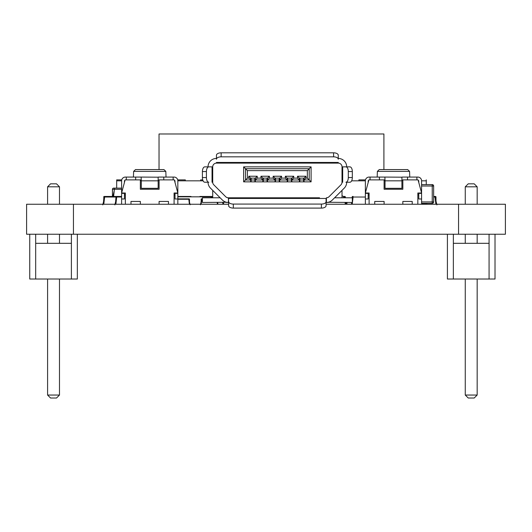 <?xml version="1.0" encoding="UTF-8"?>
<svg xmlns="http://www.w3.org/2000/svg" width="532" height="532" viewBox="0 0 532 532"><rect width="100%" height="100%" fill="white"/><g stroke="black" fill="none" stroke-linecap="round" stroke-linejoin="round"><path stroke-width="0.8" d="M208.83 182.237L204.807 182.237A4.688 2.407 -90 0 1 202.406 177.548L206.423 177.548A4.688 2.407 90 0 0 208.83 182.237L208.025 182.237A8.432 8.432 0 0 0 210.499 188.148L220.142 197.791L202.406 197.791L202.406 202.473L226.446 202.266M226.446 197.286L227.137 197.598L226.446 197.286M227.27 197.638L228.175 197.784L227.27 197.638M328.284 197.286L327.586 197.598L328.284 197.286A3.751 3.751 0 0 0 329.055 196.694A3.751 3.751 0 0 1 326.409 197.791L326.409 202.473A8.432 8.432 0 0 0 332.374 200.005L344.231 188.148A8.432 8.432 0 0 0 346.698 182.237L345.9 182.237A4.688 2.407 -90 0 0 348.3 177.548L348.3 171.557A4.688 2.407 -90 0 0 345.9 166.868L349.916 166.868A4.688 2.407 90 0 1 352.324 171.557L348.3 171.557M329.055 196.694L340.919 184.83A3.751 3.751 0 0 0 342.016 182.183L342.016 166.868A3.751 3.751 0 0 0 338.266 163.118L216.458 163.118A3.751 3.751 0 0 0 212.714 166.868L212.714 182.183A3.751 3.751 0 0 0 213.811 184.83L225.668 196.694A3.751 3.751 0 0 0 228.321 197.791L228.64 201.668A4.688 2.407 0 0 0 233.322 204.075L233.322 208.098A4.688 2.407 180 0 1 228.64 205.691L228.64 201.668M327.453 197.638L326.555 197.784L327.453 197.638M333.584 156.834L333.584 152.817A4.688 2.407 0 0 1 338.266 155.218L338.266 159.241A4.688 2.407 180 0 0 333.584 156.834L221.146 156.834A4.688 2.407 180 0 0 216.458 159.241L216.458 158.436A8.432 8.432 0 0 0 208.025 166.868L212.714 166.868L212.714 177.176M338.266 159.241L338.266 158.436A8.432 8.432 0 0 1 346.698 166.868L342.681 166.868L342.681 182.237L342.016 182.183M210.499 188.148L222.356 200.005A8.432 8.432 0 0 0 228.321 202.473L228.64 198.456L326.089 198.456L326.089 205.691A4.688 2.407 180 0 1 321.401 208.098L233.322 208.098M328.284 202.266L352.324 202.473L352.324 197.791L334.588 197.791L344.231 188.148M328.284 202.473L326.089 202.473M228.64 202.473L226.446 202.473M202.406 177.548L202.406 171.557A4.688 2.407 -90 0 1 204.807 166.868L212.049 166.868L212.049 182.237L212.714 182.183M319.526 197.791L228.64 197.791M206.423 177.548L206.423 171.557L202.406 171.557M208.83 166.868A4.688 2.407 90 0 0 206.423 171.557M348.3 177.548L352.324 177.548L352.324 171.557M342.016 166.868L345.9 166.868M352.324 177.548A4.688 2.407 90 0 1 349.916 182.237L345.9 182.237M321.401 208.098L321.401 204.075L233.322 204.075M321.401 204.075A4.688 2.407 0 0 0 326.089 201.668M333.584 152.817L221.146 152.817L221.146 156.834M338.266 163.118L338.266 162.46L216.458 162.46L216.458 163.118M216.458 159.241L216.458 155.218A4.688 2.407 0 0 1 221.146 152.817M243.629 181.858L243.629 166.868L311.094 166.868L311.094 181.858L309.218 179.989L309.218 168.744L309.218 179.989L303.599 179.989L303.599 181.858L299.849 181.858L299.849 179.989L291.416 179.989L291.416 178.114L287.2 178.114L287.2 179.989L279.24 179.989L279.24 178.114L275.49 178.114L275.49 179.989L267.057 179.989L267.057 178.114L263.307 178.114L263.307 179.989L254.875 179.989L254.875 178.114L250.658 178.114L250.658 179.989L245.505 179.989L245.505 168.744L245.505 179.989L247.38 178.114L248.783 178.114L248.783 176.238L257.215 176.238L257.215 178.114L260.966 178.114L262.841 179.989L262.841 181.858L255.347 181.858L255.347 178.114L250.658 178.114L250.658 181.858L243.629 181.858L245.505 179.989M287.672 178.114L287.672 179.989L291.416 179.989L291.416 181.858L287.672 181.858L287.672 179.989L287.2 179.989L287.2 181.858L279.706 181.858L279.706 178.114L275.017 178.114L275.017 181.858L267.523 181.858L267.523 178.114L262.841 178.114L262.841 179.989L262.841 178.114L260.966 176.238L269.398 176.238L267.523 178.114L267.523 179.989L269.398 178.114L273.149 178.114L275.017 179.989M251.131 178.114L251.131 179.989L254.875 179.989L254.875 181.858L251.131 181.858L251.131 179.989L248.783 178.114M212.714 190.363L212.714 197.791M342.016 197.791L342.016 190.363M243.629 166.868L245.505 168.744L309.218 168.744L307.35 170.619L247.38 170.619L247.38 178.114M257.215 178.114L255.347 179.989L255.347 178.114L254.875 178.114M287.2 178.114L287.2 179.989L285.325 178.114L285.325 176.238L287.2 178.114L291.416 178.114M291.888 179.989L291.888 178.114L293.757 176.238L293.757 178.114L291.888 179.989L291.888 181.858L299.383 181.858L299.383 179.989L297.508 178.114L297.508 176.238L305.94 176.238L305.94 178.114L307.35 178.114L307.35 170.619M311.094 181.858L304.065 181.858L304.065 178.114L299.383 178.114L299.383 179.989L299.383 178.114L297.508 176.238M305.94 178.114L304.065 179.989L304.065 178.114L299.383 178.114M255.347 178.114L257.215 176.238M250.658 178.114L248.783 176.238M273.149 178.114L273.149 176.238L275.017 178.114M245.505 168.744L247.38 170.619M273.149 176.238L281.581 176.238L279.706 178.114M281.581 176.238L281.581 178.114L279.706 179.989M309.218 179.989L307.35 178.114M304.065 178.114L305.94 176.238M311.094 166.868L309.218 168.744M303.599 178.114L303.599 179.989L299.849 179.989L299.849 178.114M279.24 181.858L275.49 181.858L275.49 179.989L279.24 179.989L279.24 181.858M267.057 181.858L263.307 181.858L263.307 179.989L267.057 179.989L267.057 181.858M174.084 204.248L174.084 193.01L177.834 193.01L174.316 179.889L159.095 179.889L159.095 189.259L140.355 189.259L140.355 179.889L125.126 179.889L121.615 193.01L125.359 193.01L125.359 204.248M121.615 204.248L121.615 198.981L124.428 198.981L124.428 193.01M124.428 194.878L125.359 194.878M177.834 198.981L175.021 198.981L175.021 193.362L177.834 193.362L177.834 204.248M175.021 194.878L174.084 194.878M168.464 204.248L168.464 201.442L159.095 201.442L159.095 204.248M140.355 204.248L140.355 201.442L130.985 201.442L130.985 204.248M158.157 177.196L141.133 177.076L141.293 180.827L158.157 180.827L158.157 177.196M158.157 180.827L158.157 188.321L141.293 188.321L141.293 180.827M141.293 181.292L140.913 179.889L140.355 179.889M135.667 179.889L135.667 177.076L141.133 177.076L125.359 177.076A3.751 3.751 0 0 0 121.615 180.827L121.615 193.362L124.428 193.362M163.776 179.889L163.776 177.076L158.317 177.076L174.084 177.076A3.751 3.751 0 0 1 177.834 180.827L203.091 180.827M125.067 180.115A1.403 1.403 0 0 0 124.428 181.292L124.428 182.516M175.021 182.516L175.021 181.292A1.403 1.403 0 0 0 174.376 180.115M175.021 193.362L175.021 193.01M159.095 179.889L158.177 180.415M121.615 193.362L121.615 198.981M173.146 179.889L173.146 177.076M126.297 179.889L126.297 177.076M177.834 193.362L177.834 180.827M165.824 171.39L163.949 169.582L135.494 169.582L133.625 171.39L165.824 171.39L166.024 177.076M417.833 204.248L417.833 193.01L421.583 193.01L418.066 179.889L402.844 179.889L402.844 189.259L384.104 189.259L384.104 179.889L368.876 179.889L365.364 193.01L369.108 193.01L369.108 204.248M365.364 204.248L365.364 198.981L368.177 198.981L368.177 193.01M368.177 194.878L369.108 194.878M421.583 198.981L418.77 198.981L418.77 193.362L421.583 193.362L421.583 204.248M418.77 194.878L417.833 194.878M412.214 204.248L412.214 201.442L402.844 201.442L402.844 204.248M384.104 204.248L384.104 201.442L374.734 201.442L374.734 204.248M401.906 177.196L384.882 177.076L385.042 180.827L401.906 180.827L401.906 177.196M401.906 180.827L401.906 188.321L385.042 188.321L385.042 180.827M385.042 181.292L384.663 179.889L384.104 179.889M379.416 179.889L379.416 177.076L384.882 177.076L369.108 177.076A3.751 3.751 0 0 0 365.364 180.827L365.364 193.362L368.177 193.362M407.525 179.889L407.525 177.076L402.066 177.076L417.833 177.076A3.751 3.751 0 0 1 421.583 180.827L426.265 180.827L426.265 179.889M368.816 180.115A1.403 1.403 0 0 0 368.177 181.292L368.177 182.516M418.77 182.516L418.77 181.292A1.403 1.403 0 0 0 418.125 180.115M418.77 193.362L418.77 193.01M402.844 179.889L401.926 180.415M365.364 193.362L365.364 198.981M416.895 179.889L416.895 177.076M370.046 179.889L370.046 177.076M421.583 193.362L421.583 180.827M409.574 171.39L407.698 169.582L379.243 169.582L377.374 171.39L409.574 171.39L409.773 177.076M495.019 234.233L495.019 279.027L489.074 279.027L489.074 234.233L489.074 243.323L489.074 234.233L489.074 243.323L489.074 234.233L489.074 243.323L489.074 234.233L489.074 243.323L489.074 234.233L489.074 243.323L489.074 234.233L489.074 243.323L489.074 234.233L489.074 243.323L489.074 234.233L489.074 243.323L453.364 243.323L453.364 279.027L447.412 279.027L447.412 234.233L447.419 279.027M453.364 234.233L453.364 243.323M489.074 279.027L453.364 279.027M477.171 186.805L474.192 183.826L468.246 183.826L465.267 186.805L477.171 186.805L477.171 204.248M477.171 234.233L477.171 243.323M477.171 279.027L477.171 395.05L465.267 395.05L465.267 279.027M465.267 186.805L465.267 204.248M465.267 234.233L465.267 243.323M465.267 395.05L468.246 398.022L474.192 398.022L477.171 395.05M77.34 234.233L77.34 279.027L71.394 279.027L71.394 234.233L71.394 243.323L71.394 234.233L71.394 243.323L71.394 234.233L71.394 243.323L71.394 234.233L71.394 243.323L71.394 234.233L71.394 243.323L71.394 234.233L71.394 243.323L71.394 234.233L71.394 243.323L71.394 234.233L71.394 243.323L35.677 243.323L35.677 279.027L29.732 279.027L29.732 234.233L29.739 279.027M35.677 234.233L35.677 243.323M71.394 279.027L35.677 279.027M59.484 186.805L56.512 183.826L50.56 183.826L47.587 186.805L59.484 186.805L59.484 204.248M59.484 234.233L59.484 243.323M59.484 279.027L59.484 395.05L47.587 395.05L47.587 279.027M47.587 186.805L47.587 204.248M47.587 234.233L47.587 243.323M47.587 395.05L50.56 398.022L56.512 398.022L59.484 395.05M505.4 204.248L505.4 234.233L505.4 204.248L458.551 204.248L458.551 234.233L505.4 234.233M73.449 234.233L73.449 204.248L26.6 204.248L26.6 234.233L458.551 234.233M73.449 204.248L228.64 204.248M326.089 204.248L458.551 204.248M346.691 204.248L346.844 202.473M347.024 202.473L346.864 204.248M346.192 204.248L346.352 202.473M346.525 202.473L346.372 204.248M432.243 184.604A1.403 1.403 0 0 1 433.647 186.007A1.403 1.403 0 0 0 432.243 184.604L421.583 184.604L432.243 184.604L432.243 203.344A1.403 1.403 0 0 0 433.647 201.934L421.583 201.934M433.647 186.007L433.647 201.934L433.647 186.007L421.583 186.007M421.583 203.344L432.243 203.344M426.977 203.344L426.977 204.248M116.681 188.129L116.681 179.889L121.735 179.889M178.619 196.833L178.752 196.461L180.095 196.461L180.095 196.833M211.018 197.791L210.832 196.833L177.834 196.833M212.714 197.02L211.955 197.02L212.075 197.791A20.462 20.329 160.3 0 1 211.955 197.02A0.565 0.565 0 0 0 211.39 196.461L207.68 196.461L211.018 196.461L211.018 197.02L211.955 197.02L211.955 197.791M207.812 196.833L207.68 196.461L206.33 196.461L206.33 196.833M115.624 201.794L116.003 196.561M115.85 204.248A20.462 0.765 96 0 0 116.648 197.558A20.462 0.765 96 0 0 116.701 197.02L116.701 196.461L121.615 196.461L116.328 196.461A0.565 0.565 -90 0 0 115.77 197.02L103.687 197.02A0.565 0.565 -90 0 1 104.245 196.461L121.615 196.461L104.618 196.461L104.618 197.02A20.462 0.765 96 0 1 104.565 197.558L102.749 204.893M121.615 197.02L115.77 197.02M103.54 201.794L103.92 196.561M103.767 204.248A20.462 0.765 96 0 0 104.565 197.558M435.748 196.561L435.954 196.833A0.565 0.565 -90 0 0 435.422 196.461A0.565 0.565 90 0 1 435.981 197.02L435.954 196.833M435.901 204.248A20.462 0.765 84 0 1 435.109 197.558A20.462 0.765 84 0 1 435.05 197.02L435.05 196.461L433.647 196.461L435.422 196.461M435.981 201.262L435.981 197.02L433.647 197.02M352.144 197.791L352.384 196.561M353.082 196.461L352.703 196.461A0.565 0.565 -90 0 0 352.144 197.02L353.082 197.02L353.082 196.461M352.224 204.248A20.462 0.765 96 0 0 353.022 197.558A20.462 0.765 96 0 0 353.082 197.02L365.364 197.02M345.122 196.561L345.328 196.833A0.565 0.565 -90 0 0 344.796 196.461A0.565 0.565 90 0 1 345.361 197.02L345.328 196.833M344.483 197.558L344.51 197.791A20.462 0.765 84 0 1 344.483 197.558A20.462 0.765 84 0 1 344.423 197.02L344.423 196.461L343.193 196.461L344.796 196.461M345.281 204.248A20.462 0.765 84 0 1 345.055 202.473M345.361 197.791L345.361 197.02L343.559 197.02M200.531 196.833L200.158 196.461A0.565 0.565 -90 0 0 199.626 196.833L199.833 196.561M200.531 196.461L212.714 196.461L200.531 196.461M222.935 204.248A20.462 0.765 84 0 1 222.715 202.473M191.061 196.561L191.267 196.833A0.565 0.565 -90 0 0 190.735 196.461A0.565 0.565 90 0 1 191.267 196.833M190.363 196.833L190.363 196.461L177.834 196.461L190.735 196.461M189.312 198.948L189.452 199.141A0.392 0.392 -90 0 0 189.086 198.875A0.392 0.392 90 0 1 189.478 199.267L189.452 199.141M189.412 204.248A14.324 0.539 84 0 1 188.86 199.646A14.324 0.539 84 0 1 188.82 199.267L188.82 198.875L177.834 198.875L189.086 198.875M189.478 202.865L189.086 201.435M189.478 202.233L189.478 199.267L177.834 199.267M201.083 202.233L201.249 198.948M201.741 198.875L201.475 198.875A0.392 0.392 -90 0 0 201.083 199.267L201.741 199.267L201.741 198.875M201.149 204.248A14.324 0.539 96 0 0 201.695 199.646A14.324 0.539 96 0 0 201.741 199.267L202.406 199.267M201.741 200.757L201.083 202.865M217.415 204.248A14.324 0.539 84 0 1 217.196 202.473M113.589 196.461A42.966 1.609 96 0 0 114.28 190.429A42.966 1.609 96 0 0 114.407 189.306L114.407 188.129L121.615 188.129L113.615 188.129A1.184 1.184 -90 0 0 112.438 189.306L112.438 196.461L112.505 188.913M121.615 189.306L112.438 189.306L112.438 196.461M116.681 180.827L121.615 180.827M124.508 180.827L124.88 180.827M174.569 180.827L174.942 180.827M351.639 180.827L365.364 180.827M368.257 180.827L368.629 180.827M418.318 180.827L418.691 180.827M426.265 184.604L426.265 180.827M383.911 169.582L383.911 133.978L159.035 133.978L159.035 169.582M185.309 180.827L185.309 179.889L178.819 179.889L178.819 180.827M177.715 179.889L178.819 179.889M200.644 180.827L200.644 179.889L202.725 179.889M365.371 180.574L365.484 179.889M358.881 180.827L358.881 179.889L365.371 179.889M342.016 197.286A0.705 0.705 0 0 1 342.329 197.791A0.705 0.705 0 0 0 342.016 197.286A0.705 0.705 0 0 1 342.329 197.791A0.705 0.705 0 0 0 342.016 197.286A0.705 0.705 0 0 1 342.329 197.791A0.705 0.705 0 0 0 342.016 197.286A0.705 0.705 0 0 1 342.329 197.791M342.016 195.796A2.108 2.108 0 0 1 343.732 197.791M293.757 178.114L297.508 178.114M260.966 178.114L260.966 176.238M269.398 176.238L269.398 178.114M281.581 178.114L285.325 178.114M285.325 176.238L293.757 176.238M421.583 203.882L426.977 203.882M133.625 171.39L133.426 177.076M377.374 171.39L377.175 177.076M115.557 202.027L114.985 204.248M116.648 197.558L114.832 204.893M103.474 202.027L102.902 204.248M435.109 197.558L436.918 204.893M351.818 202.473L351.359 204.248L351.818 202.473M353.022 197.558L352.324 200.617M345.687 202.473L346.146 204.248M223.347 202.473L223.799 204.248M188.86 199.646L190.137 204.78M200.424 204.78L201.695 199.646M217.548 202.473L218.007 204.248M114.28 190.429L112.917 196.461"/></g></svg>
